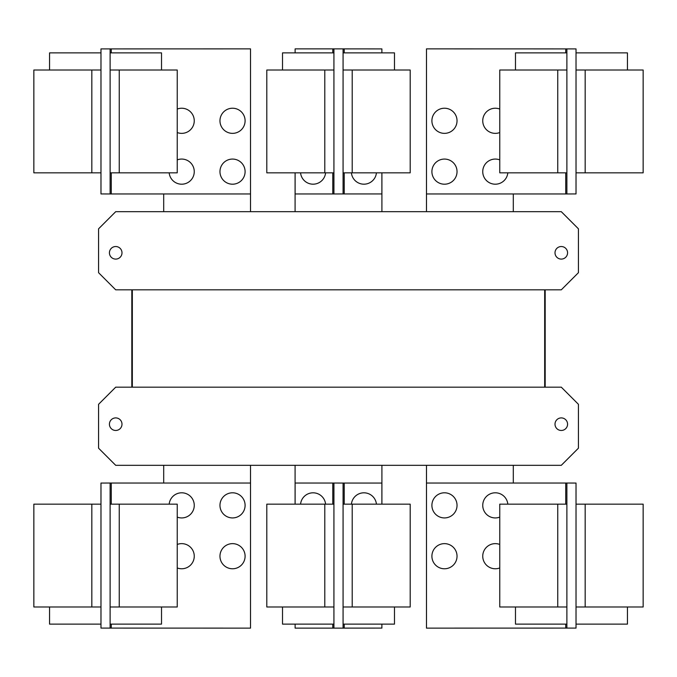 <?xml version="1.0" encoding="UTF-8"?>
<svg xmlns="http://www.w3.org/2000/svg" width="677" height="677" viewBox="0 0 677 677"><rect width="100%" height="100%" fill="white"/><g stroke="black" fill="none" stroke-linecap="round" stroke-linejoin="round"><path stroke-width="1.02" d="M499.761 606.99L499.761 504.162L566.886 504.162L566.886 606.99L499.761 606.99M515.476 606.99L515.476 624.126L566.886 624.126M431.901 556.206A12.567 12.567 0 0 1 444.467 543.639A12.567 12.567 0 0 1 457.034 556.206A12.567 12.567 0 0 1 444.467 568.773A12.567 12.567 0 0 1 431.901 556.206M499.761 567.952A12.567 12.567 0 0 1 482.743 556.206A12.567 12.567 0 0 1 499.761 544.452M431.901 505.364A12.567 12.567 0 0 1 444.467 492.797A12.567 12.567 0 0 1 457.034 505.364A12.567 12.567 0 0 1 444.467 517.93A12.567 12.567 0 0 1 431.901 505.364M499.761 517.118A12.567 12.567 0 0 1 482.743 505.364A12.567 12.567 0 0 1 494.709 492.814A12.567 12.567 0 0 1 507.818 504.162M177.239 504.162L177.239 606.99L110.114 606.99L110.114 504.162L177.239 504.162M110.114 624.126L161.524 624.126L161.524 606.99M177.239 544.452A12.567 12.567 0 0 1 194.257 556.206A12.567 12.567 0 0 1 177.239 567.952M219.966 556.206A12.567 12.567 0 0 1 232.533 543.639A12.567 12.567 0 0 1 245.099 556.206A12.567 12.567 0 0 1 232.533 568.773A12.567 12.567 0 0 1 219.966 556.206M169.182 504.162A12.567 12.567 0 0 1 182.291 492.814A12.567 12.567 0 0 1 194.257 505.364A12.567 12.567 0 0 1 177.239 517.118M219.966 505.364A12.567 12.567 0 0 1 232.533 492.797A12.567 12.567 0 0 1 245.099 505.364A12.567 12.567 0 0 1 232.533 517.93A12.567 12.567 0 0 1 219.966 505.364M566.886 483.031L576.025 483.056L576.025 504.162L643.15 504.162L643.15 606.99L576.025 606.99L576.025 628.095L426.476 628.129L426.476 483.031L566.886 483.031L566.886 504.162M576.025 624.126L627.444 624.126L627.444 606.99M576.025 504.162L576.025 606.99M266.806 606.99L266.806 504.162L333.93 504.162L333.93 606.99L266.806 606.99M282.521 606.99L282.521 624.126L333.93 624.126M410.194 504.162L410.194 606.99L343.07 606.99L343.07 504.162L410.194 504.162M343.07 624.126L394.479 624.126L394.479 606.99M111.256 504.162L111.256 483.031L250.524 483.031L250.524 628.129L100.975 628.095L100.975 606.99L33.85 606.99L33.85 504.162L100.975 504.162L100.975 483.056L105.544 483.056L100.975 483.056M100.975 606.99L100.975 504.162M49.556 606.99L49.556 624.126L100.975 624.126M111.256 483.031L105.544 483.031M566.886 606.99L566.886 628.129M300.571 504.162A12.567 12.567 0 0 1 325.586 504.162M351.414 504.162A12.567 12.567 0 0 1 376.429 504.162M110.114 628.129L110.114 606.99M110.114 504.162L110.114 483.031M571.456 628.095L576.025 628.095M571.456 483.031L576.025 483.056M381.887 624.126L381.887 628.095L333.93 628.129L333.93 606.99M295.113 504.162L295.113 483.031L333.93 483.031L333.93 504.162M295.113 624.126L295.113 628.129L333.93 628.129M343.07 628.095L343.07 606.99M343.07 504.162L343.07 483.056L333.93 483.031M381.887 504.162L381.887 483.056L343.07 483.056M100.975 628.095L105.544 628.095M499.761 172.838L499.761 70.01L566.886 70.01L566.886 172.838L499.761 172.838M566.886 52.874L515.476 52.874L515.476 70.01M431.901 120.794A12.567 12.567 0 0 1 444.467 108.227A12.567 12.567 0 0 1 457.034 120.794A12.567 12.567 0 0 1 444.467 133.361A12.567 12.567 0 0 1 431.901 120.794M499.761 132.548A12.567 12.567 0 0 1 482.743 120.794A12.567 12.567 0 0 1 499.761 109.048M431.901 171.636A12.567 12.567 0 0 1 444.467 159.07A12.567 12.567 0 0 1 457.034 171.636A12.567 12.567 0 0 1 444.467 184.203A12.567 12.567 0 0 1 431.901 171.636M507.818 172.838A12.567 12.567 0 0 1 494.709 184.186A12.567 12.567 0 0 1 482.743 171.636A12.567 12.567 0 0 1 499.761 159.882M177.239 70.01L177.239 172.838L110.114 172.838L110.114 70.01L177.239 70.01M161.524 70.01L161.524 52.874L110.114 52.874M177.239 109.048A12.567 12.567 0 0 1 194.257 120.794A12.567 12.567 0 0 1 177.239 132.548M219.966 120.794A12.567 12.567 0 0 1 232.533 108.227A12.567 12.567 0 0 1 245.099 120.794A12.567 12.567 0 0 1 232.533 133.361A12.567 12.567 0 0 1 219.966 120.794M177.239 159.882A12.567 12.567 0 0 1 194.257 171.636A12.567 12.567 0 0 1 182.291 184.186A12.567 12.567 0 0 1 169.182 172.838M219.966 171.636A12.567 12.567 0 0 1 232.533 159.07A12.567 12.567 0 0 1 245.099 171.636A12.567 12.567 0 0 1 232.533 184.203A12.567 12.567 0 0 1 219.966 171.636M565.744 172.838L565.744 193.969L426.476 193.969L426.476 48.871L576.025 48.905L576.025 70.01L643.15 70.01L643.15 172.838L576.025 172.838L576.025 193.944L571.456 193.944L576.025 193.944M576.025 70.01L576.025 172.838M627.444 70.01L627.444 52.874L576.025 52.874M565.744 193.969L571.456 193.969M110.114 193.969L100.975 193.944L100.975 172.838L33.85 172.838L33.85 70.01L100.975 70.01L100.975 48.905L250.524 48.871L250.524 193.969L110.114 193.969L110.114 172.838M100.975 52.874L49.556 52.874L49.556 70.01M100.975 172.838L100.975 70.01M131.82 289.832L131.82 387.168L131.82 289.832M545.18 387.168L545.18 289.832L545.18 387.168M513.301 483.031L513.301 465.319M426.476 465.319L426.476 483.031M381.913 504.162L381.913 465.319M295.087 465.319L295.087 504.162M250.524 483.031L250.524 465.319M163.699 465.319L163.699 483.031M566.886 48.871L566.886 70.01M566.886 172.838L566.886 193.969M110.114 70.01L110.114 48.871M555.005 424.191A6.288 6.288 0 0 1 561.292 417.904A6.288 6.288 0 0 1 567.571 424.191A6.288 6.288 0 0 1 561.292 430.47A6.288 6.288 0 0 1 555.005 424.191M109.429 424.191A6.288 6.288 0 0 1 115.708 417.904A6.288 6.288 0 0 1 121.995 424.191A6.288 6.288 0 0 1 115.708 430.47A6.288 6.288 0 0 1 109.429 424.191M98.571 448.182L98.571 404.304L115.708 387.168L561.292 387.168L578.429 404.304L578.429 448.182L561.292 465.319L115.708 465.319L98.571 448.182M576.025 48.905L571.456 48.905M105.544 48.905L100.975 48.905M100.975 193.944L105.544 193.944M132.328 387.168L132.328 289.832M544.672 289.832L544.672 387.168M410.194 70.01L410.194 172.838L343.07 172.838L343.07 70.01L410.194 70.01M394.479 70.01L394.479 52.874L343.07 52.874M376.429 172.838A12.567 12.567 0 0 1 351.414 172.838M567.571 252.809A6.288 6.288 0 0 1 561.292 259.096A6.288 6.288 0 0 1 555.005 252.809A6.288 6.288 0 0 1 561.292 246.53A6.288 6.288 0 0 1 567.571 252.809M121.995 252.809A6.288 6.288 0 0 1 115.708 259.096A6.288 6.288 0 0 1 109.429 252.809A6.288 6.288 0 0 1 115.708 246.53A6.288 6.288 0 0 1 121.995 252.809M578.429 272.696L561.292 289.832L115.708 289.832L98.571 272.696L98.571 228.818L115.708 211.681L561.292 211.681L578.429 228.818L578.429 272.696M266.806 172.838L266.806 70.01L333.93 70.01L333.93 172.838L266.806 172.838M333.93 52.874L282.521 52.874L282.521 70.01M381.887 172.838L381.887 193.944L343.07 193.944L343.07 172.838M381.887 52.874L381.887 48.905L333.93 48.871L333.93 70.01M426.476 193.969L426.476 211.681M513.301 211.681L513.301 193.969M163.699 193.969L163.699 211.681M250.524 211.681L250.524 193.969M343.07 70.01L343.07 48.905M343.07 193.944L333.93 193.969L333.93 172.838M381.913 211.681L381.913 172.838M295.087 172.838L295.087 211.681M333.93 48.871L295.113 48.871L295.113 52.874M295.113 172.838L295.113 193.969L333.93 193.969M325.586 172.838A12.567 12.567 0 0 1 300.571 172.838M557.746 606.99L557.746 504.162M119.254 504.162L119.254 606.99M585.165 504.162L585.165 606.99M565.744 483.031L565.744 504.162M565.744 624.126L565.744 628.129M324.791 606.99L324.791 504.162M352.209 504.162L352.209 606.99M91.835 606.99L91.835 504.162M111.256 628.129L111.256 624.126M332.788 483.031L332.788 504.162M332.788 624.126L332.788 628.129M344.212 628.095L344.212 624.126M344.212 504.162L344.212 483.056M557.746 172.838L557.746 70.01M119.254 70.01L119.254 172.838M585.165 70.01L585.165 172.838M565.744 48.871L565.744 52.874M91.835 172.838L91.835 70.01M111.256 193.969L111.256 172.838M111.256 52.874L111.256 48.871M352.209 70.01L352.209 172.838M324.791 172.838L324.791 70.01M344.212 193.944L344.212 172.838M344.212 52.874L344.212 48.905M332.788 48.871L332.788 52.874M332.788 172.838L332.788 193.969"/></g></svg>
